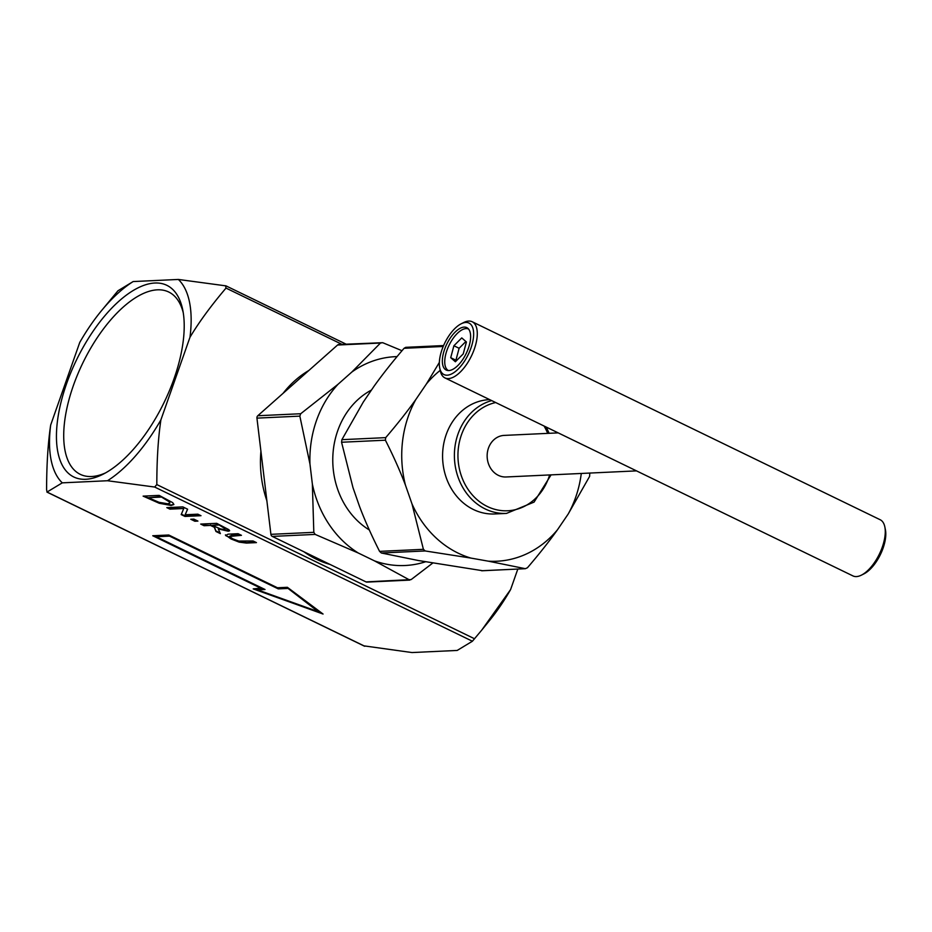 <?xml version="1.0" encoding="UTF-8"?>
<svg xmlns="http://www.w3.org/2000/svg" width="932" height="932" viewBox="0 0 932 932"><rect width="100%" height="100%" fill="white"/><g stroke="black" fill="none" stroke-linecap="round" stroke-linejoin="round"><path stroke-width="1.4" d="M491.677 400.597A57.225 49.396 87.3 0 0 458.008 434.032A57.225 49.396 87.3 0 0 506.472 513.415L494.659 513.963A57.225 49.396 -92.7 0 1 446.195 434.58A57.225 49.396 -92.7 0 1 489.323 399.642L489.661 399.618M636.498 470.881L506.088 476.974A20.807 17.964 -92.7 0 1 488.461 448.106A20.807 17.964 -92.7 0 1 504.142 435.407L558.186 432.879M364.004 645.864L411.979 652.551L457.193 650.443L472.408 641.228L481.786 630.055L510.596 589.572A118.096 53.974 115.9 0 1 489.731 620.269L481.786 630.055M107.495 480.737A118.096 53.974 -64.1 0 0 160.898 419.866C158.195 437.923 156.832 459.488 156.821 484.582L154.654 487.04L107.495 480.737L62.281 482.846L46.95 492.096L364.342 646.121M364.808 646.26L47.066 492.061L46.6 489.731C46.623 464.649 47.975 443.073 50.678 425.015L79.756 342.428A118.096 53.974 -64.1 0 1 100.633 311.731L117.956 290.772L133.16 281.557L178.373 279.449L226.01 285.879L346.098 344.164M197.922 521.093L194.858 521.244L190.78 519.264L193.844 519.112L197.922 521.093M261.484 588.511L152.755 535.749L168.75 535.003L277.468 587.766L287.382 587.3L323.066 614.037L253.213 588.896L261.647 588.034L153.815 535.702M172.735 502.663L173.841 504.562L171.139 505.47L159.244 503.268L143.12 496.127L159.127 495.381L172.735 502.663M200.986 515.699L184.979 516.445L181.192 514.604L183.755 508.511L169.95 509.152L166.805 507.625L182.812 506.88L187.612 509.21L185.165 514.755L197.84 514.173L200.986 515.699M218.286 528.898L220.36 533.617L215.968 531.485L214.313 527.291L210.446 525.415L204.073 525.718L200.706 524.075L216.713 523.33L228.876 529.679L229.575 530.809L228.247 531.24L218.286 528.898L229.563 530.529M239.151 542.133L225.637 535.562L228.084 534.164L238.068 533.698L241.446 535.329L229.319 536.483L232.72 538.824L238.767 541.061L253.073 540.979L256.451 542.61L246.456 543.076L239.151 542.133L230.903 538.906L225.428 534.875M240.561 534.898L231.625 535.317L229.319 536.483M225.544 285.74L226.01 288.081C210.935 305.859 198.924 322.251 189.977 337.279A118.096 53.974 -64.1 0 0 178.373 279.449M315.191 534.409L313.816 532.335L312.36 484.046A104.535 90.229 87.3 0 0 358.307 553.025L315.191 534.409L272.284 536.413L366.02 581.906A2.598 2.248 87.3 0 0 366.987 582.104L409.8 580.1L374.478 560.866A104.535 90.229 87.3 0 0 425.505 561.786M397.044 356.607A104.535 90.229 87.3 0 0 351.795 372.078L380.477 343.023L382.702 342.696L338.829 344.502A2.598 2.248 87.3 0 0 337.57 345.026L257.791 415.742A2.598 2.248 87.3 0 0 256.941 418.13L270.909 534.339A2.598 2.248 87.3 0 0 272.284 536.413M309.96 464.008L299.848 416.126L300.698 413.738L338.036 384.275A104.535 90.229 87.3 0 0 309.96 464.008L312.36 484.046M432.728 563.068L411.152 579.576L366.02 581.906M382.702 342.696L402.007 350.712M351.795 372.078L338.036 384.275M385.708 437.632C397.323 424.072 407.342 411.396 415.765 399.618A104.535 90.229 87.3 0 0 405.455 485.153C400.143 471.126 393.467 456.144 385.394 440.195L385.708 437.632L341.881 439.683L363.282 402.076L374 386.314C382.411 374.536 392.43 361.861 404.057 348.3L405.758 347.333L443.597 345.562M341.881 439.683L341.566 442.246L352.972 487.599L359.531 506.425C364.831 520.452 371.518 535.434 379.58 551.371L381.351 553.002L418.48 560.54L482.485 570.699M470.963 558.093L425.178 550.952L423.408 549.321L412.014 503.967A104.535 90.229 87.3 0 0 470.963 558.093L488.24 561.157A104.535 90.229 87.3 0 0 557.499 529.749L568.217 513.986A104.535 90.229 87.3 0 0 581.288 473.456M405.455 485.153L412.014 503.967M589.781 473.06L589.618 476.38L568.217 513.986M557.499 529.749C549.088 541.527 539.069 554.202 527.442 567.751L525.368 568.695L488.24 561.157M482.03 570.768L525.368 568.695L481.541 570.745M197.036 520.662L195.021 520.755L191.841 519.217M287.289 588.465L278.272 588.884L169.717 535.644L156.308 536.739L265.026 589.502L257.582 589.851L318.301 611.707L287.464 587.976L278.447 588.407M318.301 611.707L287.464 587.976M257.582 589.851L264.14 589.071M278.272 588.884L169.554 536.121L156.308 536.739M321.68 613L254.541 588.838M168.983 501.661L160.828 496.628L148.339 497.688L158.988 502.29L167.644 503.769L169.869 503.047L169.146 501.171L160.828 496.628M160.665 497.106L148.339 497.688M169.869 503.047L169.146 501.171M173.876 504.305L171.302 504.993L159.407 502.791L144.169 496.08M200.1 515.268L185.142 515.967L181.391 514.138M185.165 514.755L187.577 509.187M169.95 509.152L167.865 507.579M183.755 508.511L170.125 508.674M224.565 529.539L225.09 528.665L218.414 524.576L212.228 525.333L220.604 528.957L224.565 529.539L225.253 528.188L218.414 524.576M218.239 525.054L212.228 525.333M224.729 529.061L225.253 528.188M204.073 525.718L201.755 524.029M210.446 525.415L204.248 525.229M214.313 527.291L210.609 524.937M215.968 531.485L214.488 526.813M220.045 532.894L216.142 531.007M255.566 542.179L246.63 542.599L239.326 541.643M440.207 370.377A104.535 90.229 87.3 0 0 426.483 383.856L439.356 362.408M358.307 553.025L374.478 560.866M369.328 529.97A78.043 67.36 -92.7 0 1 337.699 430.794A78.043 67.36 -92.7 0 1 371.46 390.054M426.483 383.856L415.765 399.618M453.907 345.749L461.759 337.897L466.419 341.986L463.227 353.915L455.375 361.767L450.715 357.69L453.907 345.749L459.115 348.277L455.923 360.218L456.459 360.684M450.715 357.69L455.923 360.218M465.883 341.508L459.115 348.277M468.586 329.066A23.067 10.543 -64.1 0 0 466.047 328.588A23.067 10.543 -64.1 0 0 447.954 347.729A23.067 10.543 -64.1 0 0 448.443 370.563M448.84 370.552A23.58 10.776 115.9 0 1 446.195 370.039A23.58 10.776 115.9 0 1 446.789 344.118A23.58 10.776 115.9 0 1 466.781 327.61A23.58 10.776 115.9 0 1 467.363 350.921A23.58 10.776 115.9 0 1 448.84 370.552M465.767 322.46A28.612 13.071 115.9 0 1 466.28 358.261A28.612 13.071 115.9 0 1 439.718 367.977A28.612 13.071 115.9 0 1 461.154 323.812A28.612 13.071 115.9 0 1 465.767 322.46M439.718 367.977L440.277 370.726A31.21 14.271 -64.1 0 0 444.937 377.914A31.21 14.271 -64.1 0 0 448.443 378.59A31.21 14.271 -64.1 0 0 472.967 352.599A31.21 14.271 -64.1 0 0 472.198 321.75A31.21 14.271 -64.1 0 0 468.691 321.074A31.21 14.271 -64.1 0 0 463.67 322.542L461.154 323.812M472.198 321.75L880.181 519.741A31.21 14.271 115.9 0 1 884.841 526.93A31.21 14.271 115.9 0 1 861.459 575.114A31.21 14.271 115.9 0 1 856.426 576.582A31.21 14.271 115.9 0 1 852.931 575.906L444.937 377.914M861.459 575.114L863.964 573.856A28.612 13.071 -64.1 0 0 885.4 529.679L884.841 526.93M283.083 393.327A104.046 89.81 -92.7 0 1 308.876 370.458M330.045 564.442A104.046 89.81 -92.7 0 1 303.855 551.732M266.867 500.717A104.046 89.81 -92.7 0 1 260.925 451.239M105.479 472.932A101.332 46.309 115.9 0 1 80.245 474.33A101.332 46.309 115.9 0 1 82.831 362.944A101.332 46.309 115.9 0 1 168.727 292.007A101.332 46.309 115.9 0 1 183.243 312.698M517.808 569.102L510.596 589.572M174.063 378.637A106.528 48.685 -64.1 0 0 182.73 309.843A106.528 48.685 -64.1 0 0 117.013 302.947A106.528 48.685 -64.1 0 0 56.84 426.938A106.528 48.685 -64.1 0 0 102.928 474.295A106.528 48.685 -64.1 0 0 174.063 378.637M133.16 281.557A118.096 53.974 -64.1 0 0 100.633 311.731M50.678 425.015A118.096 53.974 -64.1 0 0 62.281 482.846M189.977 337.279L160.898 419.866M544.067 426.029A54.627 47.148 -92.7 0 1 547.69 433.368M549.635 474.936A54.627 47.148 -92.7 0 1 469.577 491.537A54.627 47.148 -92.7 0 1 495.673 402.542M474.563 638.769L156.821 484.582M154.654 487.04L472.408 641.228M226.01 288.081L341.986 344.351M313.816 532.335L270.909 534.339M256.941 418.13L299.848 416.126M337.57 345.026L380.477 343.023M300.698 413.738L257.791 415.742M404.057 348.3L443.213 346.471M341.566 442.246L385.394 440.195M423.408 549.321L379.58 551.371M381.351 553.002L425.178 550.952M506.472 513.415L534.083 502.103L551.068 474.877M549.123 433.298L546.303 427.112"/></g></svg>
